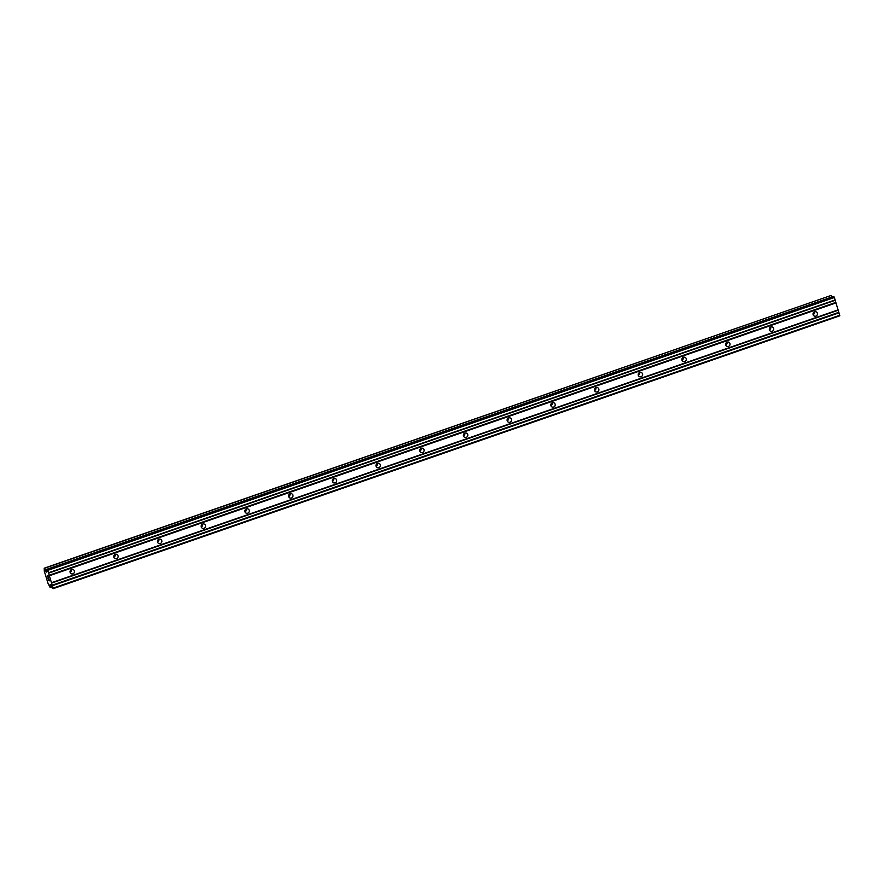 <?xml version="1.0" encoding="UTF-8"?>
<svg xmlns="http://www.w3.org/2000/svg" width="884" height="884" viewBox="0 0 884 884"><rect width="100%" height="100%" fill="white"/><g stroke="black" fill="none" stroke-linecap="round" stroke-linejoin="round"><path stroke-width="1.33" d="M70.123 572.379A2.298 2.21 115.1 0 0 71.438 569.572M71.604 569.517A2.298 2.21 -64.9 0 1 74.466 571.771A2.298 2.21 -64.9 0 1 71.284 573.749A2.298 2.21 -64.9 0 1 71.604 569.517M113.826 557.218A2.298 2.21 115.1 0 0 115.141 554.412M115.307 554.356A2.298 2.21 -64.9 0 1 118.169 556.611A2.298 2.21 -64.9 0 1 114.986 558.589A2.298 2.21 -64.9 0 1 115.307 554.356M157.529 542.069A2.298 2.21 115.1 0 0 158.844 539.262M159.01 539.196A2.298 2.21 -64.9 0 1 161.882 541.461A2.298 2.21 -64.9 0 1 158.689 543.428A2.298 2.21 -64.9 0 1 159.01 539.196M201.243 526.908A2.298 2.21 115.1 0 0 202.547 524.101M202.712 524.035A2.298 2.21 -64.9 0 1 205.585 526.3A2.298 2.21 -64.9 0 1 202.392 528.267A2.298 2.21 -64.9 0 1 202.712 524.035M244.945 511.748A2.298 2.21 115.1 0 0 246.26 508.941M246.415 508.875A2.298 2.21 -64.9 0 1 249.288 511.14A2.298 2.21 -64.9 0 1 246.095 513.107A2.298 2.21 -64.9 0 1 246.415 508.875M288.648 496.587A2.298 2.21 115.1 0 0 289.963 493.78M290.118 493.714A2.298 2.21 -64.9 0 1 292.991 495.979A2.298 2.21 -64.9 0 1 289.808 497.946A2.298 2.21 -64.9 0 1 290.118 493.714M332.351 481.426A2.298 2.21 115.1 0 0 333.666 478.62M333.821 478.553A2.298 2.21 -64.9 0 1 336.693 480.819A2.298 2.21 -64.9 0 1 333.511 482.786A2.298 2.21 -64.9 0 1 333.821 478.553M376.054 466.266A2.298 2.21 115.1 0 0 377.369 463.459M377.534 463.393A2.298 2.21 -64.9 0 1 380.396 465.658A2.298 2.21 -64.9 0 1 377.214 467.636A2.298 2.21 -64.9 0 1 377.534 463.393M419.756 451.105A2.298 2.21 115.1 0 0 421.071 448.298M421.237 448.243A2.298 2.21 -64.9 0 1 424.099 450.497A2.298 2.21 -64.9 0 1 420.917 452.475A2.298 2.21 -64.9 0 1 421.237 448.243M463.459 435.945A2.298 2.21 115.1 0 0 464.774 433.138M464.94 433.083A2.298 2.21 -64.9 0 1 467.813 435.337A2.298 2.21 -64.9 0 1 464.619 437.315A2.298 2.21 -64.9 0 1 464.94 433.083M507.162 420.795A2.298 2.21 115.1 0 0 508.477 417.988M508.643 417.922A2.298 2.21 -64.9 0 1 511.516 420.187A2.298 2.21 -64.9 0 1 508.322 422.154A2.298 2.21 -64.9 0 1 508.643 417.922M550.876 405.634A2.298 2.21 115.1 0 0 552.191 402.828M552.345 402.761A2.298 2.21 -64.9 0 1 555.218 405.027A2.298 2.21 -64.9 0 1 552.025 406.994A2.298 2.21 -64.9 0 1 552.345 402.761M594.578 390.474A2.298 2.21 115.1 0 0 595.893 387.667M596.048 387.601A2.298 2.21 -64.9 0 1 598.921 389.866A2.298 2.21 -64.9 0 1 595.728 391.833A2.298 2.21 -64.9 0 1 596.048 387.601M638.281 375.313A2.298 2.21 115.1 0 0 639.596 372.507M639.751 372.44A2.298 2.21 -64.9 0 1 642.624 374.706A2.298 2.21 -64.9 0 1 639.441 376.672A2.298 2.21 -64.9 0 1 639.751 372.44M681.984 360.153A2.298 2.21 115.1 0 0 683.299 357.346M683.454 357.28A2.298 2.21 -64.9 0 1 686.327 359.545A2.298 2.21 -64.9 0 1 683.144 361.512A2.298 2.21 -64.9 0 1 683.454 357.28M725.687 344.992A2.298 2.21 115.1 0 0 727.002 342.185M727.167 342.119A2.298 2.21 -64.9 0 1 730.029 344.384A2.298 2.21 -64.9 0 1 726.847 346.351A2.298 2.21 -64.9 0 1 727.167 342.119M769.389 329.831A2.298 2.21 115.1 0 0 770.704 327.025M770.87 326.969A2.298 2.21 -64.9 0 1 773.732 329.224A2.298 2.21 -64.9 0 1 770.55 331.202A2.298 2.21 -64.9 0 1 770.87 326.969M813.092 314.671A2.298 2.21 115.1 0 0 814.407 311.864M814.573 311.809A2.298 2.21 -64.9 0 1 817.446 314.063A2.298 2.21 -64.9 0 1 814.252 316.041A2.298 2.21 -64.9 0 1 814.573 311.809M48.034 578.6L48.918 580.39M48.697 579.539L49.305 580.567M48.808 578.954L49.416 580.81L48.587 580.423L49.416 580.799M47.25 575.583L48.355 577.44M47.824 575.716L48.532 577.915L47.393 575.827L47.637 577.02M47.327 575.793L48.532 577.882M50.123 584.722L49.979 587.208L48.012 583.352L44.31 571.174L44.2 568.191L46.366 572.103L46.675 569.351L47.703 570.368L53.095 588.125L52.454 588.368L50.543 584.578M53.128 588.678L839.8 315.809L834.385 297.51L833.358 296.483L46.675 569.351M45.239 569.837L831.91 296.969L831.148 295.444L44.2 568.191M49.338 575.76L836.021 302.892M51.46 582.733L838.143 309.864M49.106 575.285L835.778 302.416M48.465 573.175L835.137 300.306M48.443 572.799L835.115 299.941M47.703 570.368L834.385 297.51M47.349 569.661L834.021 296.792M46.156 571.65L46.775 571.44M44.465 568.313L831.148 295.444M50.244 587.33L51.681 586.832M50.189 586.147L51.161 585.805M53.095 588.125L839.778 315.257M52.366 585.694L839.038 312.826M52.123 585.219L838.794 312.35M51.482 583.109L838.154 310.24"/></g></svg>
